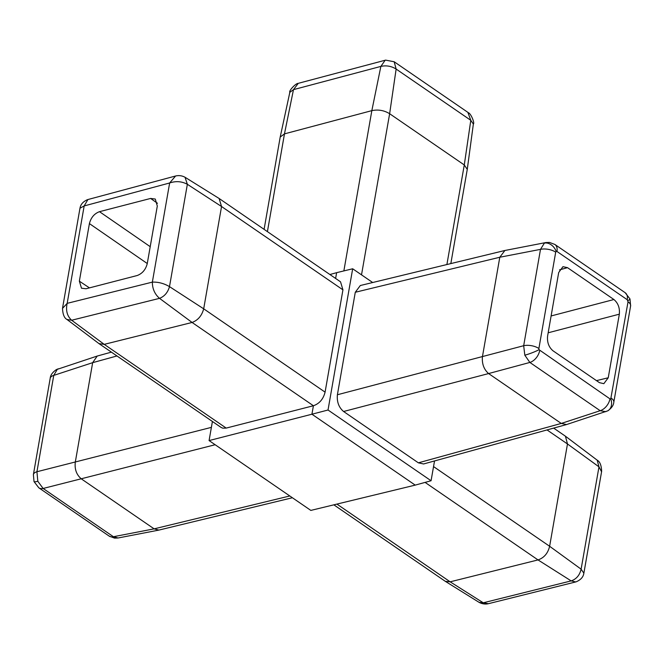 <?xml version="1.0" encoding="UTF-8"?>
<svg xmlns="http://www.w3.org/2000/svg" width="664" height="664" viewBox="0 0 664 664"><rect width="100%" height="100%" fill="white"/><g stroke="black" fill="none" stroke-linecap="round" stroke-linejoin="round"><path stroke-width="1" d="M372.687 282.524L352.675 268.779L328.024 410.012L431.069 480.744L415.216 485.118L310.835 510.409L209.085 440.572L212.414 421.482M342.939 289.844L221.544 206.512L187.356 184.302L169.494 286.632L203.69 308.818L221.544 206.512L219.103 198.47L340.532 281.818L342.939 289.844L325.086 392.142C323.318 399.097 319.425 403.637 313.408 405.745L226.2 428.089L222.747 428.172L220.963 427.35M352.675 268.779L336.631 272.672L335.627 278.448M336.631 272.672L329.908 274.522M175.595 175.993L169.644 182.982C175.885 180.874 181.787 181.313 187.356 184.302L185.04 177.263C182.036 175.653 178.89 175.23 175.595 175.993L87.922 199.54L84.17 205.94L67.172 303.348C65.611 310.42 67.105 316.056 71.654 320.247L104.223 344.359L192.079 322.463L313.408 405.745L311.931 414.22L209.085 440.572M226.2 428.089L104.223 344.359L99.002 343.628L66.956 319.459C64.275 318.056 62.79 314.371 62.507 308.403L67.172 303.348L152.346 282.125C152.396 288.832 154.795 294.235 159.543 298.343L71.654 320.247L66.956 319.459M325.086 392.142L203.69 308.81C201.856 315.699 197.988 320.247 192.087 322.463L159.543 298.343C164.489 296.385 167.809 292.484 169.494 286.632C164 283.403 158.289 281.901 152.346 282.125L169.644 182.982L84.17 205.94L79.97 208.23L62.59 307.855M219.103 198.47L185.04 177.263M605.867 411.688L600.173 410.701L529.872 362.444L524.817 355.198L523.68 345.712L540.496 249.365L544.38 243.099L545.974 242.534M524.817 355.198A11.13 1.378 -20.3 0 0 539.019 349.696L609.959 398.856A11.13 7.022 124.5 0 1 600.173 410.701L561.263 423.441L488.604 373.566L343.587 411.497C338.806 407.422 336.739 401.836 337.395 394.756L355.281 292.268L360.311 285.52L504.897 250.486L499.793 257.25L355.281 292.268M627.912 300.618A11.13 1.378 159.7 0 0 629.97 298.933L630.617 305.897A11.13 5.071 -170.1 0 0 628.036 301.813L627.264 299.721L556.963 251.465L556.175 251.382L555.702 252.162A11.13 5.071 -170.1 0 0 540.496 249.365L499.793 257.242L482.413 356.825C481.873 363.88 483.931 369.458 488.596 373.558L488.604 373.566M555.702 252.162L538.886 348.509A11.13 5.071 -170.1 0 0 523.68 345.712L337.395 394.756M539.666 350.6A11.13 7.022 124.5 0 1 529.872 362.444L488.596 373.558M157.443 203.267L150.628 198.436L155.285 199.059L157.31 206.023L147.259 263.591C145.698 269.617 142.337 273.593 137.174 275.527L86.038 288.765L81.498 288.217L79.356 281.171L89.457 287.877M147.275 263.533L89.408 223.602C90.968 217.576 94.329 213.601 99.492 211.675L150.213 246.676M292.392 497.751L158.879 530.096L154.123 528.851L81.473 478.976C76.576 474.926 74.509 469.348 75.281 462.244L92.661 362.66L97.218 356.053L111.394 352.136M215.153 444.731L43.127 488.472A11.13 7.022 124.5 0 1 38.819 487.816L109.12 536.072A11.13 7.022 124.5 0 0 113.419 536.728L118.134 537.981L158.879 530.096M58.299 368.794L57.386 369.184L53.751 375.392L36.935 471.739L37.823 481.292L43.127 488.472L113.419 536.728L154.131 528.851L289.803 495.975M116.964 355.962L92.661 362.668L53.751 375.392A11.13 5.071 -170.1 0 0 50.198 378.289L33.383 474.635A11.13 5.071 -170.1 0 1 36.935 471.739L211.393 427.367M333.843 504.831L445.312 581.332L450.159 581.822L538.014 559.926C544.065 557.843 547.933 553.295 549.626 546.281L567.479 443.975L547.028 429.932M336.922 504.092L450.159 581.822L483.276 602.796L488.347 603.709L575.729 581.938L571.164 580.892L538.023 559.926L425.076 482.396M433.542 466.584L549.626 546.273L581.116 569.181L598.978 466.85L567.479 443.967L565.421 436.198L553.651 428.106M445.312 581.332L479.117 602.372L483.276 602.796L571.164 580.892C576.377 579.116 579.697 575.215 581.116 569.181L583.872 573.19L601.567 471.789L598.978 466.85L597.202 460.185L565.421 436.198M361.515 274.854L389.635 113.718L464.285 164.963L470.793 120.308L396.134 69.056L389.635 113.718C384.132 110.348 378.198 109.328 371.84 110.639L380.862 66.408L293.48 89.648L284.466 133.871L371.84 110.639L343.861 270.92M264.098 229.346L280.208 137.033L284.474 133.871L267.418 231.628M464.285 164.963L467.265 169.395L450.831 263.583M289.828 92.321C288.583 90.968 295.804 83.166 298.252 83.365L293.48 89.648L289.828 92.321L280.208 137.033M385.186 60.216L380.862 66.408C386.299 65.221 391.395 66.101 396.134 69.056L394.175 61.769L385.626 60.117L298.908 83.166M394.067 61.694L467.871 112.357L470.793 120.308L473.357 124.068L467.265 169.395M418.37 462.833L561.254 423.433L566.55 424.553L423.582 463.97L418.37 462.833L343.587 411.497M551.112 315.956L613.918 299.522L567.512 267.667L562.956 266.671L558.69 272.539L547.584 336.142C547.011 342.342 548.821 347.222 553.004 350.791L599.418 382.647L603.842 383.676L608.241 377.774L619.338 314.172L548.173 332.788M613.918 299.522C618.109 303.091 619.91 307.98 619.338 314.172M566.55 424.553L607.751 410.85A11.13 8.549 -118.9 0 0 610.755 398.939L628.036 301.813M556.963 251.465A11.13 7.022 124.5 0 0 554.88 244.46L549.485 242.418L545.866 242.551L504.897 250.486M554.88 244.46L625.181 292.716A11.13 7.022 124.5 0 1 627.264 299.721M630.617 305.897L613.802 402.243A11.13 5.071 -170.1 0 0 611.22 398.159M431.069 480.744L434.53 460.957M328.024 410.012L311.931 414.22L415.216 485.118M89.408 223.602L79.356 281.171M150.628 198.436L99.492 211.675M609.959 398.856L610.755 398.939M538.886 348.509L539.019 349.696M57.386 369.184A11.13 8.549 -118.9 0 0 56.249 369.682L97.218 356.053M37.823 481.292A11.13 1.378 159.7 0 1 34.03 481.599L33.383 474.635M446.897 264.538L464.277 164.954M544.38 243.099A11.13 8.549 61.1 0 1 556.175 251.382M567.512 267.667L559.511 269.874M596.471 380.63L608.241 377.774M87.922 199.54L87.382 199.706C83.183 201.582 80.742 204.296 80.062 207.832L79.97 208.23M221.079 427.425L99.002 343.628M118.018 537.998L114.515 538.114L109.12 536.072M597.202 460.185C599.891 461.604 601.376 465.281 601.642 471.232L601.567 471.789M479.117 602.372C482.18 603.958 485.259 604.406 488.347 603.709M583.872 573.19L583.789 573.588C583.175 577.124 580.668 579.855 576.286 581.772L575.729 581.93M467.871 112.357L468.427 112.764C470.917 113.519 474.943 123.164 473.357 124.077M629.97 298.933L625.181 292.716M607.751 410.85C611.527 408.211 613.544 405.339 613.802 402.243M56.249 369.682C52.473 372.321 50.456 375.193 50.198 378.289M34.03 481.599L38.819 487.816"/></g></svg>
